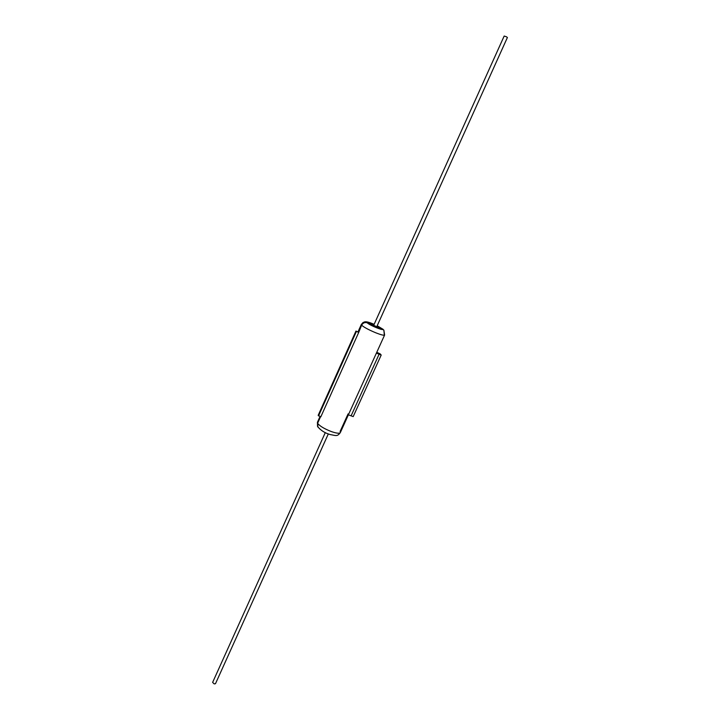 <?xml version="1.0" encoding="UTF-8"?>
<svg xmlns="http://www.w3.org/2000/svg" width="720" height="720" viewBox="0 0 720 720"><rect width="100%" height="100%" fill="white"/><g stroke="black" fill="none" stroke-linecap="round" stroke-linejoin="round"><path stroke-width="1.08" d="M340.317 432.603C337.221 436.797 336.033 435.564 330.21 434.565C324.819 433.053 320.598 430.335 317.538 426.42L317.439 422.271L317.943 427.14L317.601 423.297L320.562 416.709L317.601 423.297C319.689 426.033 324.27 428.787 331.326 431.559C336.483 433.341 339.48 433.692 340.317 432.603L384.615 335.016C384.003 335.601 381.114 334.881 375.948 332.865C368.82 329.895 364.05 327.339 361.629 325.197L358.479 332.226L355.95 331.065L318.168 415.359L320.832 416.808L358.686 332.469L355.95 331.065M376.677 326.88L367.254 322.803C364.815 322.11 362.934 322.902 361.629 325.197C362.934 322.902 364.815 322.11 367.254 322.803C369.36 325.251 385.191 331.605 382.194 328.806L376.785 326.637L383.868 330.102L384.228 334.251M376.767 352.314L380.133 353.844L381.204 355.041L379.107 354.213L351.099 415.836L348.39 414.837M381.204 355.041L353.187 416.61L351.099 415.836L379.107 354.213L376.389 353.142M378.504 353.538L376.56 352.773L378.504 353.538M328.329 433.908L215.487 683.694L214.209 683.91L212.625 682.407L325.305 432.585M376.605 327.051L507.402 37.503L506.394 36.756L504.171 36.045L373.581 325.557M383.112 329.337L377.19 325.746L383.868 330.102L384.615 335.016M375.714 326.205L367.254 322.803C366.561 321.786 368.406 322.119 372.798 323.811L374.121 324.36M372.582 323.685C364.284 320.346 364.284 322.425 363.078 322.497L361.305 324.495L361.629 325.197L358.686 332.469M340.101 431.487L348.093 413.883M356.373 331.542L318.519 415.962M317.439 422.271L320.022 416.511M357.993 331.884L361.305 324.495M372.717 323.739L374.13 324.333"/></g></svg>
